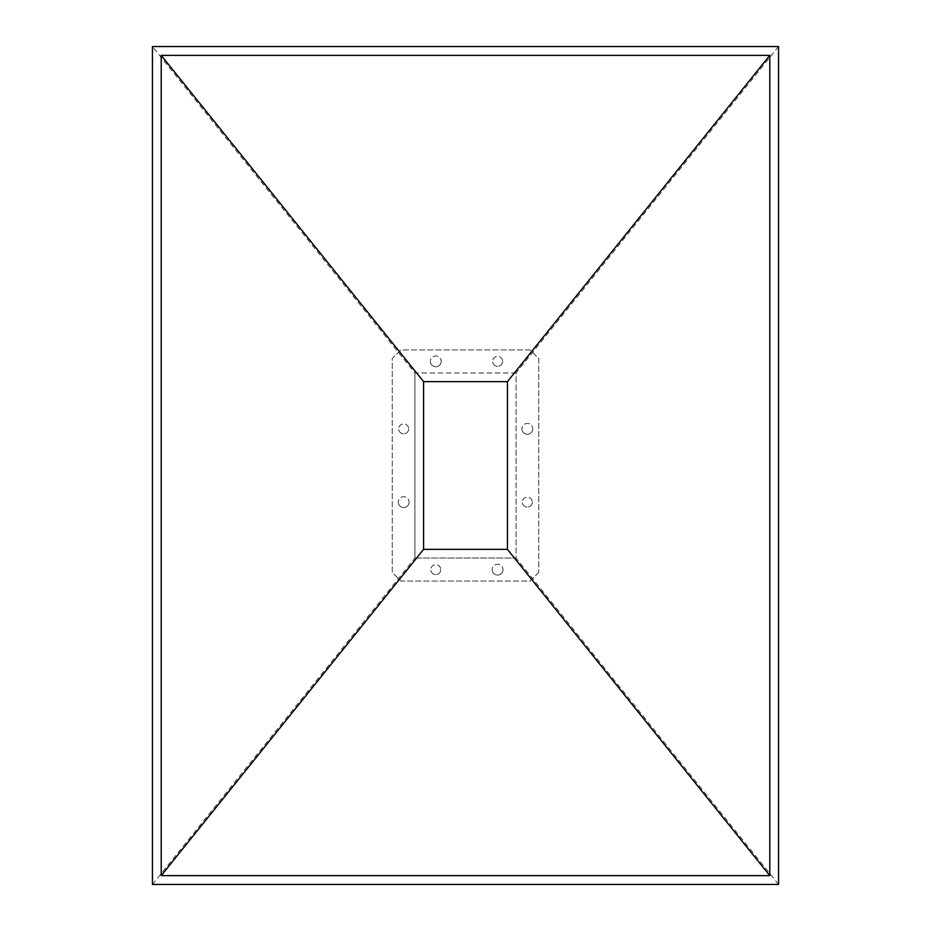 <?xml version="1.0" encoding="UTF-8"?>
<svg xmlns="http://www.w3.org/2000/svg" width="931" height="931" viewBox="0 0 931 931"><rect width="100%" height="100%" fill="white"/><g stroke="black" fill="none" stroke-linecap="round" stroke-linejoin="round"><path stroke-width="0.7" stroke-dasharray="4.66 3.49" d="M502.577 361.344A4.981 4.981 0 0 1 497.596 366.325A4.981 4.981 0 0 1 492.615 361.344A4.981 4.981 0 0 0 497.596 366.325A4.981 4.981 0 0 0 502.577 361.344A4.981 4.981 0 0 0 497.596 356.364A4.981 4.981 0 0 0 492.615 361.344A4.981 4.981 0 0 1 497.596 356.364A4.981 4.981 0 0 1 502.577 361.344M440.747 569.656A4.981 4.981 0 0 1 435.766 574.636A4.981 4.981 0 0 1 430.785 569.656A4.981 4.981 0 0 0 435.766 574.636A4.981 4.981 0 0 0 440.747 569.656A4.981 4.981 0 0 0 435.766 564.675A4.981 4.981 0 0 0 430.785 569.656A4.981 4.981 0 0 1 435.766 564.675A4.981 4.981 0 0 1 440.747 569.656M408.651 428.877A4.981 4.981 0 0 1 403.67 433.858A4.981 4.981 0 0 1 398.689 428.877A4.981 4.981 0 0 0 403.67 433.858A4.981 4.981 0 0 0 408.651 428.877A4.981 4.981 0 0 0 403.67 423.896A4.981 4.981 0 0 0 398.689 428.877A4.981 4.981 0 0 1 403.67 423.896A4.981 4.981 0 0 1 408.651 428.877M532.311 502.123A4.981 4.981 0 0 1 527.33 507.104A4.981 4.981 0 0 1 522.349 502.123A4.981 4.981 0 0 0 527.33 507.104A4.981 4.981 0 0 0 532.311 502.123A4.981 4.981 0 0 0 527.33 497.142A4.981 4.981 0 0 0 522.349 502.123A4.981 4.981 0 0 1 527.33 497.142A4.981 4.981 0 0 1 532.311 502.123M502.996 569.656A5.411 5.411 0 0 1 497.596 575.067A5.411 5.411 0 0 1 492.185 569.656A5.411 5.411 0 0 0 497.596 575.067A5.411 5.411 0 0 0 502.996 569.656A5.411 5.411 0 0 0 497.596 564.256A5.411 5.411 0 0 0 492.185 569.656A5.411 5.411 0 0 1 497.596 564.256A5.411 5.411 0 0 1 502.996 569.656M441.178 361.344A5.411 5.411 0 0 1 435.766 366.744A5.411 5.411 0 0 1 430.366 361.344A5.411 5.411 0 0 0 435.766 366.744A5.411 5.411 0 0 0 441.178 361.344A5.411 5.411 0 0 0 435.766 355.933A5.411 5.411 0 0 0 430.366 361.344A5.411 5.411 0 0 1 435.766 355.933A5.411 5.411 0 0 1 441.178 361.344M532.73 428.877A5.411 5.411 0 0 1 527.33 434.288A5.411 5.411 0 0 1 521.919 428.877A5.411 5.411 0 0 0 527.33 434.288A5.411 5.411 0 0 0 532.73 428.877A5.411 5.411 0 0 0 527.33 423.465A5.411 5.411 0 0 0 521.919 428.877A5.411 5.411 0 0 1 527.33 423.465A5.411 5.411 0 0 1 532.73 428.877M409.081 502.123A5.411 5.411 0 0 1 403.67 507.535A5.411 5.411 0 0 1 398.27 502.123A5.411 5.411 0 0 0 403.67 507.535A5.411 5.411 0 0 0 409.081 502.123A5.411 5.411 0 0 0 403.67 496.712A5.411 5.411 0 0 0 398.27 502.123A5.411 5.411 0 0 1 403.67 496.712A5.411 5.411 0 0 1 409.081 502.123M538.746 572.425L530.088 581.072L400.912 581.072L392.254 572.425L392.254 358.575L400.912 349.928L530.088 349.928L538.746 358.575L538.746 572.425L538.746 358.575L530.088 349.928L400.912 349.928L392.254 358.575L392.254 572.425L400.912 581.072L530.088 581.072L538.746 572.425M423.57 381.629L507.43 381.629L507.43 549.371L423.57 549.371L423.57 381.629M778.549 884.45L516.077 558.053L516.077 372.947L778.549 46.55M516.077 372.947L414.923 372.982L152.451 46.55M152.451 884.45L414.923 558.053L414.923 372.982L516.077 372.982L516.077 558.053M414.923 558.018L516.077 558.018L414.923 558.018M414.923 372.947L414.923 558.053"/><path stroke-width="1.4" d="M778.549 46.55L778.549 884.45L152.451 884.45L152.451 46.55L778.549 46.55M769.786 875.629L161.214 875.629L161.214 55.371L769.786 55.371L769.786 875.629L507.43 549.371L507.43 381.629L769.786 55.371M161.214 55.371L423.57 381.629L423.57 549.371L161.214 875.629M423.57 549.371L507.43 549.371M507.43 381.629L423.57 381.629"/></g></svg>

